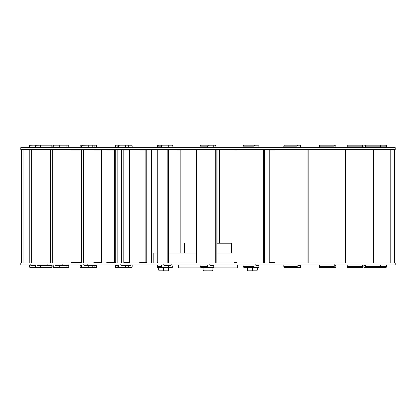 <?xml version="1.0" encoding="UTF-8"?>
<svg xmlns="http://www.w3.org/2000/svg" width="416" height="416" viewBox="0 0 416 416"><rect width="100%" height="100%" fill="white"/><g stroke="black" fill="none" stroke-linecap="round" stroke-linejoin="round"><path stroke-width="0.62" d="M208 262.928L208 264.898L395.2 264.898L208 264.898L208 262.928L395.2 262.928L20.8 262.928L395.2 262.928L395.2 264.898L20.8 264.898L208 264.898L20.8 264.898L20.8 262.928L208 262.928M231.442 243.225L216.871 243.225L231.442 243.225L231.442 253.074M212.924 267.857L237.656 267.857L212.924 267.857M233.964 253.074L216.871 253.074L233.964 253.074M153.811 253.074L157.227 253.074L153.811 253.074L153.811 262.928M168.698 253.074L196.633 253.074L168.698 253.074M178.344 267.857L203.076 267.857L178.344 267.857L178.344 264.898M196.633 243.225L196.95 243.225M73.804 262.434L71.573 262.434L71.573 262.928L71.573 262.434L71.573 262.928L71.573 262.434L81.058 262.434L73.804 262.434M71.573 150.114L81.058 150.114L81.058 262.434L71.573 262.434L81.058 262.434L81.058 150.114L81.203 262.434L81.058 150.114L71.573 150.114L76.164 150.114L71.573 150.114L73.804 150.114L71.573 150.114L71.573 149.625L71.573 150.114M50.866 147.763L51.106 147.16L50.866 147.763M52.14 147.16L52.14 145.189L52.14 147.16L51.163 147.16L52.14 147.16L52.14 145.189L52.14 147.16L51.163 147.16L51.163 145.189L52.14 145.189L51.163 145.189L51.163 147.16L37.534 147.16L36.884 147.768L37.534 147.16L52.14 147.16M50.866 264.784L51.106 265.392L50.866 264.784M52.14 265.392L52.14 267.363L32.911 267.363L32.911 265.392L30.815 265.372L30.451 264.784L30.909 265.392L35.417 265.392L30.909 265.392L35.417 265.392L32.911 265.392L32.911 267.363L29.916 267.363L32.911 267.363L32.911 265.392L32.911 267.363L29.645 267.207L40.362 267.363L40.362 265.392L37.398 265.372L36.884 264.784L37.534 265.392L36.93 264.919L37.534 265.392L52.14 265.392L51.163 265.392L51.163 267.363L40.362 267.363L40.362 265.392L51.163 265.392L40.362 265.392L40.362 267.363L36.124 267.363L40.362 267.363L40.362 265.392L51.163 265.392L51.163 267.363L36.124 267.363L35.459 266.698L35.417 264.898L35.474 266.755L35.989 267.342L52.14 267.363L52.14 265.392L52.14 267.363L52.14 265.392L51.163 265.392L52.14 265.392M23.046 262.928L23.046 149.625L23.046 262.928M21.45 149.625L21.45 262.928L21.45 149.625M29.416 147.654L29.453 145.792L29.916 145.189L32.911 145.189L32.911 147.16L30.815 147.181L30.451 147.768L30.909 147.16L35.417 147.16L32.911 147.16L32.911 145.189L40.362 145.189L40.362 147.16L40.362 145.189L51.163 145.189L51.163 147.16L51.163 145.189L40.362 145.189L48.116 145.189L40.362 145.189L40.362 147.16L37.144 147.326L51.163 147.16L40.362 147.16L40.362 145.189L32.911 145.189L35.948 145.189L32.911 145.189L32.911 147.16L30.909 147.16L35.417 147.16L32.911 147.16L32.911 145.189L29.916 145.189L32.911 145.189L29.723 145.262L29.416 147.654M29.416 266.375L29.416 264.898L29.453 266.755L29.416 264.898L29.453 266.755L29.916 267.363L29.416 266.375M30.519 147.534L30.909 147.16L30.519 147.534M31.642 262.928L31.642 149.625L31.642 262.928M29.801 149.625L29.801 262.928L29.801 149.625M35.417 147.654L35.433 145.98L35.854 145.262L40.362 145.189L35.854 145.262L35.433 145.969L35.89 145.246L35.433 145.969L35.417 147.654M47.684 147.763L48.334 147.16L47.684 147.763M47.684 264.784L48.334 265.392L47.684 264.784M52.26 262.928L52.26 149.625L52.26 262.928M50.3 149.625L50.3 262.928L50.3 149.625M57.299 145.189L53.498 145.189L59.238 145.189L53.498 145.189L53.206 145.969L54.049 145.189L53.253 145.792L53.186 147.654L53.253 145.792L54.049 145.189L59.238 145.189L59.238 147.16L55.609 147.181L54.98 147.768L55.775 147.16L66.877 147.16L66.877 145.189L66.877 147.16L59.238 147.16L59.238 145.189L68.765 145.189L68.765 147.233L68.765 145.189L66.877 145.189L66.877 147.16L68.765 147.16L68.765 147.654L68.765 147.233M68.765 265.32L68.765 265.018L68.765 265.392L66.877 265.392L66.877 267.363L54.049 267.363L53.232 266.698L53.186 264.898L53.253 266.755L54.049 267.363L59.238 267.363L59.238 265.392L55.609 265.372L54.98 264.784L55.775 265.392L55.037 264.919L55.775 265.392L66.877 265.392L66.877 267.363L59.238 267.363L59.238 265.392L66.877 265.392L59.238 265.392L59.238 267.363L54.049 267.363L53.232 266.698L53.186 264.898L53.201 266.568L53.721 267.285L59.238 267.363L53.498 267.363L57.299 267.363M62.613 147.763L63.414 147.16L62.613 147.763M59.238 145.189L66.877 145.189L59.238 145.189L59.238 147.16L59.238 145.189L54.049 145.189L66.877 145.189L66.877 147.16L55.297 147.326L68.765 147.16L68.765 147.633M62.613 264.784L63.414 265.392L62.613 264.784M93.881 149.625L93.881 150.114L101.65 150.114L101.65 262.434L93.881 262.434L93.881 262.928L93.881 262.434L93.881 262.928L93.881 262.434L101.65 262.434L97.547 262.434L101.65 262.434L101.65 150.114L101.65 262.434L101.65 150.114L93.881 150.114L97.547 150.114L93.881 150.114L93.881 149.625M83.491 262.928L83.491 149.625L83.491 262.928M81.541 149.625L81.541 262.928L81.541 149.625M88.254 145.189L82.467 145.189L81.526 145.969L82.098 145.262L81.52 145.98L81.5 147.654L81.52 145.98L82.098 145.262L88.254 145.189L88.254 147.16L84.204 147.181L83.502 147.768L84.391 147.16L92.206 147.16L92.206 145.189L92.206 147.16L88.254 147.16L88.254 145.189L96.434 145.189L96.689 147.654L96.434 145.189L94.884 145.189L94.884 147.16L94.884 145.189L92.206 145.189L92.206 147.16L95.919 147.16L92.206 147.16L92.206 145.189L88.254 145.189L90.735 145.189L88.254 145.189L88.254 147.16L92.206 147.16L88.254 147.16L88.254 145.189L80.132 145.189L80.132 147.16L81.5 147.16L80.132 147.16L80.132 145.189L83.933 145.189M96.153 264.784L95.919 265.392L92.206 265.392L92.206 267.363L82.243 267.337L81.557 266.698L81.5 264.898L81.578 266.755L82.467 267.363L88.254 267.363L88.254 265.392L84.204 265.372L83.502 264.784L84.391 265.392L83.569 264.919L84.391 265.392L92.206 265.392L92.206 267.363L88.254 267.363L88.254 265.392L92.206 265.392L88.254 265.392L88.254 267.363L82.467 267.363L81.557 266.698L81.5 264.898L81.52 266.568L82.098 267.285L88.254 267.363L80.132 267.363L80.132 265.392L81.5 265.392L80.132 265.392L80.132 267.363L83.933 267.363M87.454 147.763L88.348 147.16L87.454 147.763M83.637 147.534L84.391 147.16L83.637 147.534M87.454 264.784L88.348 265.392L87.454 264.784M87.589 265.018L88.124 265.366L87.589 265.018M123.968 149.625L123.968 150.114L129.485 150.114L129.485 262.434L123.968 262.434L123.968 262.928L123.968 262.434L123.968 262.928L123.968 262.434L129.485 262.434L126.459 262.434L129.485 262.434L129.485 150.114L129.485 262.434L129.485 150.114L123.968 150.114L126.459 150.114L123.968 150.114L123.968 149.625M123.204 262.928L123.204 149.625L123.204 262.928M121.399 149.625L121.399 262.928L121.399 149.625M121.43 147.16L120.645 147.534L121.43 147.16L125.429 147.16L125.429 145.189L118.841 145.189L119.434 145.189L118.461 145.969L119.434 145.189L118.841 145.189L119.434 145.189L118.732 145.475L118.44 146.177L117.858 146.177L118.44 146.177L118.44 147.654L118.492 145.85L118.44 147.654L118.44 146.177L117.858 146.177L118.44 146.177L118.732 145.475L119.434 145.189L125.429 145.189L125.429 147.16L121.238 147.181L120.51 147.768L121.238 147.181L125.429 147.16L125.429 145.189L131.799 145.21L132.163 145.798L132.2 147.654L132.174 145.85L131.7 145.189L128.705 145.189L128.705 147.16L128.705 145.189L125.429 145.189L125.429 147.16L130.707 147.16L122.434 147.16M131.165 264.784L130.801 265.372L128.705 265.392L128.705 267.363L119.241 267.342L118.456 266.568L118.44 264.898L118.44 266.375L117.858 266.375L118.44 266.375L118.654 266.989L118.44 266.375L117.858 266.375L118.44 266.375L118.44 264.898L118.456 266.568L119.054 267.285L125.429 267.363L125.429 265.392L121.238 265.372L120.51 264.784L121.43 265.392L128.705 265.392L128.705 267.363L131.7 267.363L132.163 266.755L132.2 264.898L132.189 266.583L131.7 267.363L125.429 267.363L125.429 265.392L122.434 265.392M131.097 265.018L130.707 265.392L125.429 265.392L125.429 267.363L118.841 267.363L125.429 267.363L125.429 265.392L121.43 265.392M157.836 150.114L157.836 149.625L157.836 150.114M168.698 262.928L168.698 149.625L168.698 262.928M167.164 149.625L167.164 262.928L167.164 149.625M157.529 146.177L157.529 147.654L157.529 146.177L161.481 146.177L157.529 146.177L157.529 147.654L157.529 146.177L161.481 146.177L161.762 145.475L162.443 145.189L168.23 145.189L168.23 147.16L164.185 147.181L163.483 147.768L164.185 147.181L168.23 147.16L168.23 145.189L168.23 147.16L164.372 147.16L168.23 147.16L168.23 145.189L158.491 145.189L157.81 145.475L157.529 146.177L157.581 145.85L157.529 146.177L161.481 146.177L161.834 145.408L162.443 145.189L168.23 145.189L158.491 145.189L162.443 145.189L161.762 145.475L161.481 146.177L161.834 145.408L162.443 145.189L158.304 145.21L157.529 146.177M161.481 147.654L161.481 146.177L161.481 147.654M157.669 266.89L158.491 267.363L157.602 266.755L157.529 264.898L157.529 266.375L161.481 266.375L161.481 264.898L161.554 266.755L162.443 267.363L168.23 267.363L168.23 265.392L164.185 265.372L163.483 264.784L164.185 265.372L163.545 264.919L164.372 265.392L168.23 265.392L164.372 265.392L168.23 265.392L168.23 267.363L158.491 267.363L157.81 267.077L157.529 266.375L161.481 266.375L157.529 266.375L157.529 264.898L157.669 266.89L158.491 267.363L162.443 267.363L161.533 266.698L161.481 264.898L161.496 266.568L162.074 267.285L168.23 267.363L168.23 265.392L168.23 267.363L157.134 267.363L157.134 265.392L157.529 265.392L157.134 265.392L157.134 267.363L158.735 267.363L158.735 270.218L159.328 270.811L163.665 270.811C158.075 270.811 158.075 270.811 163.665 270.811L163.665 270.218C157.31 270.218 157.31 270.218 163.665 270.218L163.665 267.363L163.665 270.218C157.31 270.218 157.31 270.218 163.665 270.218C170.014 270.218 170.014 270.218 163.665 270.218C170.014 270.218 170.014 270.218 163.665 270.218L163.665 270.811C169.255 270.811 169.255 270.811 163.665 270.811L167.996 270.811L168.589 270.218L168.589 264.898M157.836 262.928L157.836 262.434L157.836 262.928M157.971 145.345L157.581 145.85L158.491 145.189L157.134 145.189L157.134 147.16L157.529 147.16L157.134 147.16L157.134 145.189L164.278 145.189M163.852 147.316L164.148 147.186M196.919 150.114L196.919 262.928L196.633 262.434L196.633 150.114L196.919 149.625L196.945 262.434L196.919 262.928L196.633 262.434L196.633 150.114L196.919 150.114M216.871 262.928L216.871 149.625L216.871 262.928M215.706 149.625L215.706 262.928L215.706 149.625M200.054 146.177L200.054 147.654L200.054 146.177L207.688 146.177L200.054 146.177L200.054 147.654L200.054 146.177L207.688 146.177L208.385 145.21L213.746 145.189L213.746 147.16L210.116 147.181L209.482 147.768L210.116 147.181L213.746 147.16L213.746 145.189L215.082 145.189L215.878 145.798L215.946 147.654L215.899 145.85L215.082 145.189L213.746 145.189L213.746 147.16L210.283 147.16L213.746 147.16L213.746 145.189L200.918 145.189L200.309 145.475L200.054 146.177L200.101 145.85L200.054 146.177L207.688 146.177L208.01 145.408L208.556 145.189L213.746 145.189L200.918 145.189L208.556 145.189L207.943 145.475L207.688 146.177L208.01 145.408L208.556 145.189L200.918 145.189L200.309 145.475L200.054 146.177M207.688 147.654L207.688 146.177L207.688 147.654M207.688 266.375L207.688 264.898L207.709 266.568L208.224 267.285L213.746 267.363L213.746 265.392L210.116 265.372L209.482 264.784L210.116 265.372L209.544 264.919L210.283 265.392L213.746 265.392L210.283 265.392L213.746 265.392L213.746 267.363L200.751 267.342L200.054 266.375L207.688 266.375L200.054 266.375L200.054 264.898L200.179 266.89L200.918 267.363L208.556 267.363L207.74 266.698L207.688 264.898L207.709 266.568L208.224 267.285L213.746 267.363L213.746 265.392L213.746 267.363L200.751 267.342L200.054 266.375L207.688 266.375L200.054 266.375L200.054 264.898L200.179 266.89L200.918 267.363L208.556 267.363L207.875 266.989L207.688 266.375M200.455 145.345L200.101 145.85L200.455 145.345M209.602 147.534L210.283 147.16L209.602 147.534M236.761 150.114L236.761 149.625L236.761 150.114L233.964 150.114L233.964 262.434L236.761 262.434L236.761 262.928L236.761 262.434L233.964 262.434L233.964 150.114L236.761 150.114L236.761 149.625L236.761 150.114L233.964 150.114L233.964 262.434L236.761 262.434L236.761 262.928L236.761 262.434L233.964 262.434L233.964 150.114L236.761 150.114M264.436 262.928L264.436 149.625L264.436 262.928M263.728 149.625L263.728 262.928L263.728 149.625M243.126 146.177L243.126 147.654L243.126 146.177L253.921 146.177L243.126 146.177L243.126 147.654L243.126 146.177L253.921 146.177L254.493 145.21L258.866 145.189L258.866 147.16L255.902 147.181L255.388 147.768L255.876 147.186L258.866 147.16L258.866 145.189L258.866 147.16L255.648 147.326L258.866 147.16L258.866 145.189L243.828 145.189L243.126 146.177L243.162 145.85L243.126 146.177L253.921 146.177L254.628 145.189L258.866 145.189L243.828 145.189L254.628 145.189L253.921 146.177L254.628 145.189L243.828 145.189L243.126 146.177M253.921 147.654L253.921 146.177L253.921 147.654M253.921 266.375L253.921 264.898L253.937 266.568L254.358 267.285L258.866 267.363L258.866 265.392L255.902 265.372L255.388 264.784L255.902 265.372L255.434 264.919L256.038 265.392L258.866 265.392L256.038 265.392L258.866 265.392L258.866 267.363L243.828 267.363L243.126 266.375L253.921 266.375L243.126 266.375L243.126 264.898L243.136 266.583L243.828 267.363L254.628 267.363L253.963 266.698L253.921 264.898L253.937 266.568L254.358 267.285L258.866 267.363L258.866 265.392L258.866 267.363L243.828 267.363L243.126 266.375L253.921 266.375L243.126 266.375L243.126 264.898L243.136 266.583L243.828 267.363L254.628 267.363L253.921 266.375M274.638 150.114L274.638 149.625L274.638 150.114L269.209 150.114L269.209 262.434L274.638 262.434L274.638 262.928L274.638 262.434L269.209 262.434L269.209 150.114L274.638 150.114L274.638 149.625L274.638 150.114L269.209 150.114L269.209 262.434L274.638 262.434L274.638 262.928L274.638 262.434L269.209 262.434L269.209 150.114L274.638 150.114M308.157 262.928L308.157 149.625L308.157 262.928M307.949 149.625L307.949 262.928L307.949 149.625M283.8 146.177L283.8 147.654L283.8 146.177L297.024 146.177L283.8 146.177L283.8 147.654L283.8 146.177L297.024 146.177L297.424 145.21L300.518 145.189L300.518 147.16L298.423 147.181L298.059 147.768L298.407 147.186L300.518 147.16L300.518 145.189L300.518 147.16L298.246 147.326L300.518 147.16L300.518 145.189L284.3 145.189L283.8 146.177L283.826 145.85L283.8 146.177L297.024 146.177L297.523 145.189L300.518 145.189L284.3 145.189L297.523 145.189L297.024 146.177L297.523 145.189L284.3 145.189L283.8 146.177M297.024 147.654L297.024 146.177L297.024 147.654M297.024 266.375L297.024 264.898L297.331 267.285L300.518 267.363L300.518 265.392L298.423 265.372L298.059 264.784L298.423 265.372L298.095 264.919L298.522 265.392L300.518 265.392L298.522 265.392L300.518 265.392L300.518 267.363L284.3 267.363L283.8 266.375L297.024 266.375L283.8 266.375L283.8 264.898L283.811 266.583L284.3 267.363L297.523 267.363L297.05 266.698L297.024 264.898L297.331 267.285L300.518 267.363L300.518 265.392L300.518 267.363L284.3 267.363L283.8 266.375L297.024 266.375L283.8 266.375L283.8 264.898L283.811 266.583L284.3 267.363L297.523 267.363L297.024 266.375M345.358 149.625L345.358 262.928L345.358 149.625M319.311 146.177L319.311 147.654L319.311 146.177L334.058 146.177L319.311 146.177L319.311 147.654L319.311 146.177L334.058 146.177L334.266 145.21L335.868 145.189L335.868 147.16L334.786 147.181L334.594 147.768L334.776 147.186L335.868 147.16L335.868 145.189L335.868 147.16L334.693 147.326L335.868 147.16L335.868 145.189L319.566 145.189L319.311 146.177L319.322 145.85L319.311 146.177L334.058 146.177L334.318 145.189L335.868 145.189L319.566 145.189L334.318 145.189L334.058 146.177L334.318 145.189L319.566 145.189L319.311 146.177M334.058 147.654L334.058 146.177L334.058 147.654M334.058 266.375L334.058 264.898L334.22 267.285L335.868 267.363L335.868 265.392L334.786 265.372L334.594 264.784L334.786 265.372L334.615 264.919L334.833 265.392L335.868 265.392L334.833 265.392L335.868 265.392L335.868 267.363L319.566 267.363L319.311 266.375L334.058 266.375L319.311 266.375L319.311 264.898L319.566 267.363L334.318 267.363L334.058 264.898L334.22 267.285L335.868 267.363L335.868 265.392L335.868 267.363L319.566 267.363L319.311 266.375L334.058 266.375L319.311 266.375L319.311 264.898L319.566 267.363L334.318 267.363L334.058 266.375M373.407 149.625L373.407 262.928L373.407 149.625M347.235 146.177L347.235 147.654L347.235 146.177L362.502 146.177L347.235 146.177L347.235 147.654L347.235 146.177L362.502 146.177L362.502 145.189L347.235 145.189L347.235 146.177L347.235 145.85L347.235 146.177L362.502 146.177L362.502 145.189L347.235 145.189L362.502 145.189L362.502 146.177L362.814 146.177L362.502 146.177L362.502 145.189L347.235 145.189L347.235 146.177M362.502 147.654L362.502 146.177L362.814 146.177L362.43 145.356L362.814 146.177L362.69 145.662L362.814 146.177L362.502 146.177L362.502 147.654M362.502 266.375L362.502 264.898L362.502 267.363L347.235 267.363L347.235 266.375L362.502 266.375L347.235 266.375L347.235 264.898L347.235 267.363L362.502 267.363L362.502 266.375L362.814 266.375L362.814 264.898L362.799 266.568L362.43 267.197L362.814 266.375L362.502 266.375L362.502 264.898L362.502 267.363L347.235 267.363L347.235 266.375L362.502 266.375L347.235 266.375L347.235 264.898L347.235 267.363L362.502 267.363L362.814 264.898L362.814 266.375L362.502 266.375M390.187 149.625L390.187 262.928L390.187 149.625M365.669 146.177L365.669 147.654L365.669 146.177L380.422 146.177L365.669 146.177L365.669 147.654L365.669 146.177L380.422 146.177L380.401 145.792L380.162 145.189L365.409 145.189L365.669 146.177L365.654 145.85L365.669 146.177L380.422 146.177L380.162 145.189L365.409 145.189L380.162 145.189L380.422 146.177L386.584 146.177L380.422 146.177L380.162 145.189L365.409 145.189L365.669 146.177M380.422 147.654L380.422 146.177L386.584 146.177L386.5 145.626L386.084 145.189L378.612 145.189L386.084 145.189L383.011 145.189L386.183 145.21L386.584 146.177L386.402 145.408L386.584 146.177L380.422 146.177L380.422 147.654M380.422 266.375L380.422 264.898L380.162 267.363L365.409 267.363L365.669 266.375L380.422 266.375L365.669 266.375L365.669 264.898L365.498 267.306L363.86 267.363L380.162 267.363L380.422 266.375L386.584 266.375L386.584 264.898L386.365 267.197L379.772 267.363L386.084 267.363L386.558 266.698L386.584 266.375L380.422 266.375L380.422 264.898L380.162 267.363L365.409 267.363L365.669 266.375L380.422 266.375L365.669 266.375L365.669 264.898L365.498 267.306L363.86 267.363L380.162 267.363L380.422 266.375L386.584 266.375L386.584 264.898L386.547 266.755L386.084 267.363L386.584 266.375L380.422 266.375M365.134 147.763L364.946 147.181L363.86 147.16L363.86 145.189L365.409 145.189L363.86 145.189L363.86 147.16L364.894 147.16L365.113 147.633L364.894 147.16L363.86 147.16L363.86 145.189L365.409 145.189L363.86 145.189L363.86 147.16L364.946 147.181L365.134 147.763M365.134 264.784L364.946 265.372L363.86 265.392L363.86 267.363L363.86 265.392L363.86 267.363L363.86 265.392L364.946 265.372L365.134 264.784M394.55 149.625L394.55 262.928L394.55 149.625M386.584 147.654L386.584 146.177L386.584 147.654M379.772 145.189L383.011 145.189L379.772 145.189M378.612 267.363L386.084 267.363L378.612 267.363M362.814 147.654L362.814 146.177L362.814 147.654M362.627 266.989L362.814 266.375L362.627 266.989M258.471 147.16L258.471 147.654L258.471 147.16M258.471 264.898L258.471 265.392L258.471 264.898M256.469 147.763L255.767 147.181M255.902 147.217L256.407 147.633M217.121 149.625L217.121 150.114L217.121 149.625M219.081 150.114L219.055 243.225L219.055 150.114L219.367 150.114L219.367 243.225M217.048 150.114L217.048 243.225L217.048 150.114L219.055 150.114L217.048 150.114M214.152 147.763L213.356 147.16L214.094 147.633M177.403 149.625L177.403 150.114L180.154 150.114L180.154 253.074L180.154 150.114L182.036 150.114L182.036 253.074L182.036 150.114L177.403 150.114L177.403 149.625M179.239 150.114L179.239 149.625L179.239 150.114M151.564 262.928L151.564 149.625L151.564 262.928M172.874 146.177L172.874 147.654L172.822 145.798L172.172 145.189L172.874 146.177M172.874 264.898L172.874 266.375L172.874 264.898M171.413 147.763L170.898 147.181L167.934 147.16L170.763 147.16L171.361 147.633M167.934 145.189L172.172 145.189L167.934 145.189M168.589 267.363L172.307 267.342L172.874 266.375L172.172 267.363L168.589 267.363M171.413 264.784L170.898 265.372L168.589 265.392L170.763 265.392L171.314 265.018M139.766 149.625L139.766 150.114L145.158 150.114L145.158 262.434L139.766 262.434L139.766 262.928L139.766 262.434L146.791 262.434L145.158 262.434L145.158 150.114L146.791 150.114L146.791 262.434L146.791 150.114L139.766 150.114L139.766 149.625M141.362 150.114L141.362 149.625L141.362 150.114M141.362 262.434L141.362 262.928L141.362 262.434M131.165 147.763L130.707 147.16L131.128 147.633M119.028 145.189L115.482 145.189L115.482 147.16L117.858 147.16L115.482 147.16L115.482 145.189L124.753 145.189M117.749 147.316L117.894 147.597M119.028 267.363L115.482 267.363L115.482 265.392L117.858 265.392L115.482 265.392L115.482 267.363L124.753 267.363M106.782 149.625L106.782 150.114L114.442 150.114L114.442 262.434L106.782 262.434L106.782 262.928L106.782 262.434L115.71 262.434L114.442 262.434L114.442 150.114L115.71 150.114L115.71 262.434L115.71 150.114L106.782 150.114L106.782 149.625M108.02 150.114L108.02 149.625L108.02 150.114M108.02 262.434L108.02 262.928L108.02 262.434M96.689 264.898L96.689 266.375L96.689 264.898M96.122 265.018L95.919 265.392L94.884 265.392L94.884 267.363L96.434 267.363L96.689 266.375L96.434 267.363L88.254 267.363L88.254 265.392L94.884 265.392L94.884 267.363L88.254 267.363M80.694 149.625L80.694 150.114L80.694 149.625M80.694 262.434L80.694 262.928L80.694 262.434M68.765 147.763L68.765 147.326M68.765 264.784L68.765 267.363L59.238 267.363L59.238 265.392L68.765 265.392L68.765 267.363L59.238 267.363M35.417 266.375L35.417 264.898L35.474 266.755L36.124 267.363L35.417 266.375M51.163 265.392L51.163 267.363L51.163 265.392M66.877 265.392L66.877 267.363L66.877 265.392M92.206 265.392L92.206 267.363L92.206 265.392M119.434 267.363L118.841 267.363L119.434 267.363M158.491 267.363L162.443 267.363L161.689 266.989L161.481 266.375L157.55 266.583M208 147.654L208 149.625L395.2 149.625L208 149.625L208 147.654L395.2 147.654L20.8 147.654L395.2 147.654L395.2 149.625L20.8 149.625L208 149.625L20.8 149.625L20.8 147.654L208 147.654M252.335 270.218C245.986 270.218 245.986 270.218 252.335 270.218L252.335 267.363L252.335 270.218C245.986 270.218 245.986 270.218 252.335 270.218C258.69 270.218 258.69 270.218 252.335 270.218C258.69 270.218 258.69 270.218 252.335 270.218L252.335 270.811C246.745 270.811 246.745 270.811 252.335 270.811L252.335 270.218M257.265 267.363L257.265 270.218L256.672 270.811L248.004 270.811L247.411 270.218L247.411 267.363M252.335 270.811C257.925 270.811 257.925 270.811 252.335 270.811M208 270.218C201.646 270.218 201.646 270.218 208 270.218L208 267.363L208 270.218C201.646 270.218 201.646 270.218 208 270.218C214.354 270.218 214.354 270.218 208 270.218C214.354 270.218 214.354 270.218 208 270.218L208 270.811C202.41 270.811 202.41 270.811 208 270.811L208 270.218M212.924 267.363L212.924 270.218L212.337 270.811L203.663 270.811L203.076 270.218L203.663 270.811M208 270.811C213.59 270.811 213.59 270.811 208 270.811M237.656 264.898L237.656 267.857M184.558 253.074L184.558 243.225M81.203 149.625L81.203 262.928L81.203 149.625M117.858 146.177L117.858 147.654L117.858 146.177L118.841 145.189L117.858 146.177M117.858 149.625L117.858 262.928L117.858 149.625M117.858 264.898L117.858 266.375L118.841 267.363L117.858 266.375L117.858 264.898M157.227 262.928L157.227 149.625L157.227 262.928M257.265 265.392L257.265 264.898M203.076 270.218L203.076 267.363M212.924 265.392L212.924 264.898M212.924 270.218L212.337 270.811"/></g></svg>
